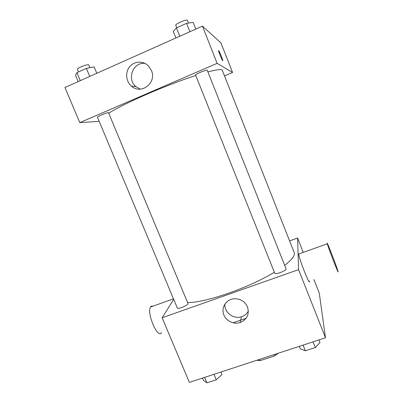 <?xml version="1.0" encoding="UTF-8"?>
<svg xmlns="http://www.w3.org/2000/svg" width="403" height="403" viewBox="0 0 403 403"><rect width="100%" height="100%" fill="white"/><g stroke="black" fill="none" stroke-linecap="round" stroke-linejoin="round"><path stroke-width="0.6" d="M274.07 354.62L274.594 355.914L260.086 360.665L256.661 360.322M274.594 355.914L278.377 353.204M259.557 359.375L260.086 360.665M232.984 322.788L246.122 318.284M313.897 279.516L319.277 293.208L325.483 337.769L189.38 382.371L162.122 317.781L173.693 299.364M289.802 240.848L297.595 238.017L303.242 252.389M284.674 265.335C291.243 260.252 294.517 256.268 294.502 253.371L222.154 69.946C220.678 69.15 215.927 69.8 207.893 71.9M187.813 302.512C204.875 303.001 249.346 287.666 274.332 272.257M297.595 238.017L298.578 269.637L162.122 317.781M188.075 303.751L108.498 112.649C106.775 112.563 96.836 116.648 97.435 117.192L177.315 308.013C177.592 309.534 187.259 305.711 188.075 303.751M286.07 268.851C287.052 270.468 275.108 275.078 274.72 273.234L195.596 75.034C194.951 74.328 207.187 69.245 207.218 70.203L286.07 268.851M298.578 269.637L325.483 337.769M247.467 306.879C249.603 314.31 247.12 319.549 240.027 322.596C233.236 324.788 225.141 320.38 223.383 313.549C221.484 306.743 226.501 299.52 233.72 298.779C240.112 298.492 244.697 301.187 247.467 306.879M309.433 281.067C310.255 287.208 298.92 258.625 298.719 254.011L299.298 253.804M327.246 243.603C326.017 238.944 336.807 266.766 337.941 271.148C339.643 277.042 328.39 248.122 327.291 243.78L327.246 243.603M152.908 306.194C151.906 305.806 151.115 306.089 150.546 307.041C146.375 312.995 158.052 339.83 161.573 332.5M248.359 311.02C246.863 313.806 244.571 315.71 241.493 316.733C233.463 319.569 223.952 312.234 224.945 303.978M108.951 113.112C122.557 104.014 167.195 84.57 195.787 75.507M224.713 75.814L232.556 72.469L217.126 63.347L79.779 122.628L99.178 121.348M79.779 122.628L64.954 87.496L202.437 26.14L220.925 42.859L232.556 72.469M202.437 26.14L217.126 63.347M151.397 70.434C157.084 82.837 140.954 95.219 131.353 86.035C125.817 81.341 125.056 72.077 129.801 66.56C134.456 60.964 143.408 60.672 148.511 66.001L151.397 70.434M218.693 50.602C219.282 50.894 222.683 59.191 222.743 60.47C223.055 62.591 218.698 52.43 218.597 50.788L218.693 50.602M218.622 50.582L218.688 50.602C219.277 50.899 222.678 59.191 222.738 60.475L222.708 60.682M140.365 89.149L135.962 86.675C126.366 79.2 133.197 61.573 145.115 63.483M195.838 29.087L193.193 22.412L186.544 23.349L176.438 27.893L173.275 31.353L175.925 37.973M186.544 23.349L189.878 31.741M176.438 27.893L179.773 36.25M176.726 27.762L175.758 25.344C174.862 24.059 186.357 19.052 187.365 20.291L188.508 23.072M96.796 73.286L94.136 66.883L86.383 68.384L76.953 72.626L75.522 75.235L78.187 81.587M86.383 68.384L89.743 76.434M76.953 72.626L80.308 80.645M78.489 71.936L77.441 69.417C76.61 68.334 86.615 64.183 88.574 64.802L90.035 67.679M318.964 339.905L319.972 342.449L315.348 347.537L305.363 350.791L300.295 348.877L299.288 346.353M313.081 341.835L315.348 347.537M303.091 345.109L305.363 350.791M220.96 372.024L221.977 374.473L216.255 379.807L206.905 382.85L203.53 380.503L202.508 378.069M213.968 374.316L216.255 379.807M204.613 377.379L206.905 382.85M298.719 254.011L327.291 243.78M173.471 298.835L150.546 307.041M241.493 316.733L240.027 322.596M135.962 86.675L131.353 86.035"/></g></svg>
